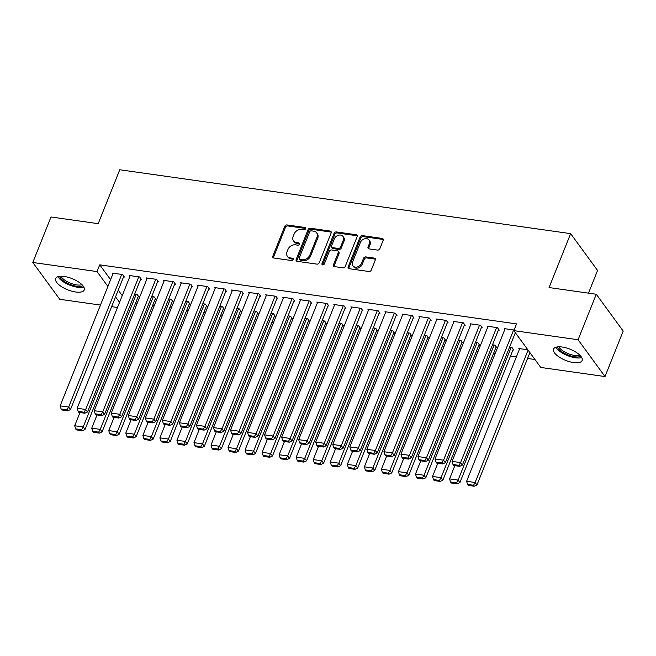 <?xml version="1.0" encoding="UTF-8"?>
<svg xmlns="http://www.w3.org/2000/svg" width="656" height="656" viewBox="0 0 656 656"><rect width="100%" height="100%" fill="white"/><g stroke="black" fill="none" stroke-linecap="round" stroke-linejoin="round"><path stroke-width="0.98" d="M305.557 228.788A1.353 1.058 -36.2 0 0 304.851 227.468L287.074 224.951A1.935 1.509 -36.2 0 0 284.745 226.361L272.839 256.135A1.935 1.509 -36.2 0 0 272.945 257.513A1.935 1.509 -36.2 0 0 273.847 258.029L291.617 260.547A1.353 1.058 -36.2 0 0 292.543 258.226L290.247 257.906A6.191 4.83 -36.2 0 1 287.361 256.266A6.191 4.83 -36.2 0 1 287.008 251.855L288 249.37A6.191 4.83 -36.2 0 1 295.471 244.836L297.767 245.164A1.353 1.058 -36.2 0 0 298.693 242.843L296.397 242.523A6.191 4.83 -36.2 0 1 293.511 240.883A6.191 4.83 -36.2 0 1 293.158 236.472L294.15 233.987A6.191 4.83 -36.2 0 1 301.621 229.452L303.925 229.78A1.353 1.058 -36.2 0 0 305.557 228.788M305.639 228.468A1.353 1.058 -36.2 0 0 305.573 228.46L287.804 225.943A1.935 1.509 -36.2 0 0 285.467 227.361L273.56 257.127A1.935 1.509 -36.2 0 0 273.445 257.915M293.33 259.235A1.353 1.058 -36.2 0 0 293.273 259.227L290.969 258.899L290.247 257.906M299.489 243.852A1.353 1.058 -36.2 0 0 299.423 243.843L297.127 243.515L296.397 242.523M573.533 362.555A15.375 6.011 21.8 0 1 558.978 356.905A15.375 6.011 21.8 0 1 553.574 349.082A15.375 6.011 21.8 0 1 562.176 347.032A15.375 6.011 21.8 0 1 576.731 352.682A15.375 6.011 21.8 0 1 582.134 360.505A15.375 6.011 21.8 0 1 573.533 362.555M75.629 292.002A15.375 6.011 21.8 0 1 61.074 286.36A15.375 6.011 21.8 0 1 55.67 278.529A15.375 6.011 21.8 0 1 64.272 276.479A15.375 6.011 21.8 0 1 78.827 282.129A15.375 6.011 21.8 0 1 84.23 289.952A15.375 6.011 21.8 0 1 75.629 292.002M377.495 250.084A1.935 1.509 -36.2 0 0 379.832 248.665L383.17 240.309A1.935 1.509 -36.2 0 0 383.063 238.932A1.935 1.509 -36.2 0 0 382.161 238.423L362.424 235.627A1.935 1.509 -36.2 0 0 360.095 237.037L348.188 266.812A1.935 1.509 -36.2 0 0 348.295 268.189A1.935 1.509 -36.2 0 0 349.197 268.706L368.934 271.502A1.935 1.509 -36.2 0 0 371.263 270.083L375.298 259.989A1.935 1.509 -36.2 0 0 375.191 258.612A1.935 1.509 -36.2 0 0 374.289 258.103L365.843 256.906A1.935 1.509 -36.2 0 0 363.506 258.325L361.505 263.327A5.174 4.043 -36.2 0 1 357.372 266.951A5.174 4.043 -36.2 0 1 352.854 265.746A5.174 4.043 -36.2 0 1 352.559 262.056L360.398 242.458A5.174 4.043 -36.2 0 1 364.531 238.833A5.174 4.043 -36.2 0 1 369.049 240.039A5.174 4.043 -36.2 0 1 369.344 243.729L368.041 246.992A1.935 1.509 -36.2 0 0 368.155 248.37A1.935 1.509 -36.2 0 0 369.049 248.886L377.495 250.084M513.837 330.64L578.075 339.742L605.004 376.56L540.765 367.45L513.837 330.64L516.526 323.9L99.737 264.844L97.039 271.584L107.904 286.434M100.45 305.065L59.729 299.292L32.8 262.482L50.996 216.988L98.195 223.671L119.761 169.756L570.638 233.643L549.072 287.558L596.271 294.249L578.075 339.742M32.8 262.482L97.039 271.584M331.157 232.937A1.935 1.509 -36.2 0 0 331.042 231.56A1.935 1.509 -36.2 0 0 330.148 231.051L310.411 228.255A1.935 1.509 -36.2 0 0 308.074 229.674L296.168 259.44A1.935 1.509 -36.2 0 0 296.274 260.817A1.935 1.509 -36.2 0 0 297.176 261.334L316.914 264.13A1.935 1.509 -36.2 0 0 319.251 262.712L331.157 232.937M336.421 231.937L356.151 234.733A1.935 1.509 -36.2 0 1 357.053 235.25A1.935 1.509 -36.2 0 1 357.167 236.627L345.261 266.393A1.935 1.509 -36.2 0 1 342.924 267.812L334.478 266.615A1.935 1.509 -36.2 0 1 333.576 266.106A1.935 1.509 -36.2 0 1 333.469 264.729L338.299 252.65A1.935 1.509 -36.2 0 0 338.184 251.273A1.935 1.509 -36.2 0 0 337.282 250.764L331.682 249.969A1.935 1.509 -36.2 0 0 329.345 251.387L324.318 263.958A1.353 1.058 -36.2 0 1 321.981 263.622L334.084 233.356A1.935 1.509 -36.2 0 1 336.421 231.937L337.143 232.937L356.88 235.734L356.151 234.733M588.489 293.142L597.567 270.452L570.638 233.643M498.404 330.025L499.257 330.148L497.437 327.664L487.219 326.212L487.802 327.008M512.967 349.927L513.812 350.05L512 347.557L509.54 347.213M464.325 325.196L465.178 325.319L463.357 322.834L453.14 321.383L453.714 322.178M478.88 345.097L479.733 345.22L477.912 342.735L475.461 342.383M430.246 320.366L431.099 320.489L429.278 318.004L419.053 316.553L419.635 317.348M444.801 340.267L445.654 340.39L443.833 337.906L441.381 337.553M396.167 315.544L397.019 315.659L395.199 313.174L384.974 311.723L385.556 312.518M410.722 335.437L411.574 335.56L409.754 333.076L407.302 332.723M362.087 310.714L362.94 310.829L361.12 308.345L350.894 306.893L351.477 307.689M376.642 330.608L377.495 330.731L375.675 328.246L373.223 327.893M328.008 305.885L328.861 305.999L327.041 303.515L316.815 302.063L317.397 302.867M342.563 325.786L343.416 325.901L341.596 323.416L339.144 323.064M293.929 301.055L294.782 301.178L292.961 298.685L282.736 297.242L283.318 298.037M308.484 320.956L309.337 321.071L307.516 318.586L305.065 318.242M259.85 296.225L260.703 296.348L258.882 293.855L248.657 292.412L249.239 293.207M274.405 316.126L275.258 316.249L273.437 313.757L270.985 313.412M225.771 291.395L226.623 291.518L224.803 289.025L214.578 287.582L215.16 288.378M240.326 311.297L241.178 311.42L239.358 308.927L236.906 308.582M191.691 286.565L192.544 286.688L190.724 284.204L180.498 282.752L181.081 283.548M206.246 306.467L207.099 306.59L205.279 304.097L202.819 303.753M157.612 281.736L158.465 281.859L156.645 279.374L146.419 277.923L147.001 278.718M172.167 301.637L173.02 301.76L171.2 299.275L168.74 298.923M123.533 276.906L124.386 277.029L122.565 274.544L112.34 273.093L112.922 273.888M138.088 296.807L138.941 296.93L137.12 294.446L134.66 294.093M99.737 264.844L110.602 279.694M118.236 290.141L122.237 295.61M135.636 302.933L137.227 303.154M152.676 305.343L154.267 305.565M169.724 307.754L171.306 307.984M186.763 310.173L188.346 310.395M203.803 312.584L205.385 312.814M220.842 315.003L222.425 315.224M237.882 317.414L239.465 317.643M254.922 319.833L256.504 320.054M271.961 322.244L273.544 322.465M289.001 324.654L290.583 324.884M306.04 327.073L307.623 327.295M323.08 329.484L324.663 329.714M340.12 331.903L341.702 332.125M357.159 334.314L358.742 334.544M374.199 336.733L375.79 336.954M391.238 339.144L392.829 339.373M408.278 341.563L409.869 341.784M425.318 343.974L426.908 344.195M442.357 346.384L443.948 346.614M459.397 348.803L460.988 349.025M476.436 351.214L478.027 351.444M493.476 353.633L495.067 353.855M510.516 356.044L516.37 356.872M527.555 358.463L534.952 359.513M155.128 299.226L155.98 299.341L154.16 296.856L151.7 296.512M140.573 279.325L141.425 279.448L139.605 276.955L129.38 275.512L129.962 276.307M189.207 304.056L190.06 304.171L188.239 301.686L185.779 301.342M174.652 284.155L175.505 284.269L173.684 281.785L163.459 280.333L164.041 281.137M223.286 308.878L224.139 309.001L222.318 306.516L219.858 306.163M208.731 288.984L209.584 289.099L207.763 286.615L197.538 285.163L198.12 285.959M257.365 313.707L258.218 313.83L256.398 311.346L253.946 310.993M242.81 293.814L243.663 293.929L241.843 291.444L231.617 289.993L232.199 290.788M291.444 318.537L292.297 318.66L290.477 316.176L288.025 315.823M276.889 298.636L277.742 298.759L275.922 296.274L265.696 294.823L266.279 295.618M325.524 323.367L326.376 323.49L324.556 321.005L322.104 320.653M310.969 303.466L311.821 303.589L310.001 301.104L299.776 299.653L300.358 300.448M359.603 328.197L360.456 328.32L358.635 325.827L356.183 325.483M345.048 308.295L345.901 308.418L344.08 305.934L333.855 304.482L334.437 305.278M393.682 333.027L394.535 333.15L392.714 330.657L390.263 330.312M379.127 313.125L379.98 313.248L378.159 310.755L367.934 309.312L368.516 310.108M427.761 337.856L428.614 337.979L426.794 335.487L424.342 335.142M413.206 317.955L414.059 318.078L412.239 315.585L402.013 314.142L402.595 314.937M461.84 342.686L462.693 342.801L460.873 340.316L458.421 339.972M447.285 322.785L448.138 322.908L446.318 320.415L436.092 318.972L436.675 319.767M495.928 347.516L496.772 347.631L494.96 345.146L492.5 344.794M481.365 327.615L482.217 327.729L480.397 325.245L470.18 323.793L470.762 324.597M527.859 349.804L518.814 348.525L519.396 349.32M514.083 330.017L504.259 328.623L504.841 329.419M596.271 294.249L623.2 331.059L605.004 376.56M117.49 307.475L111.635 306.647M115.546 296.881L119.548 302.35M293.511 240.883L294.241 241.884A6.191 4.83 -36.2 0 0 297.127 243.515M287.361 256.266L288.091 257.259A6.191 4.83 -36.2 0 0 290.969 258.899M331.272 232.158A1.935 1.509 -36.2 0 0 330.87 232.044L311.141 229.247A1.935 1.509 -36.2 0 0 308.804 230.666L296.897 260.44A1.935 1.509 -36.2 0 0 296.774 261.219M311.321 230.83A1.353 1.058 -36.2 0 0 309.689 231.822L299.234 257.956A1.353 1.058 -36.2 0 0 299.948 259.276L302.367 259.62A6.191 4.83 -36.2 0 0 309.837 255.086L316.987 237.226A6.191 4.83 -36.2 0 0 316.627 232.806A6.191 4.83 -36.2 0 0 313.748 231.174L311.321 230.83M299.316 258.923L300.046 259.915A1.353 1.058 -36.2 0 0 300.669 260.276L299.948 259.276M316.627 232.806L317.356 233.807A6.191 4.83 -36.2 0 1 317.709 238.218L310.567 256.078A6.191 4.83 -36.2 0 1 303.097 260.612L300.669 260.276M338.184 251.273L338.914 252.265A1.935 1.509 -36.2 0 1 339.021 253.651L334.191 265.721A1.935 1.509 -36.2 0 0 334.076 266.5M337.143 232.937A1.935 1.509 -36.2 0 0 334.814 234.348L322.703 264.614A1.353 1.058 -36.2 0 0 322.621 264.934M343.309 240.121A5.174 4.043 -36.2 0 0 343.014 236.431A5.174 4.043 -36.2 0 0 338.488 235.225A5.174 4.043 -36.2 0 0 334.355 238.858L331.6 245.762A1.935 1.509 -36.2 0 0 331.706 247.14A1.935 1.509 -36.2 0 0 332.608 247.648L338.209 248.444A1.935 1.509 -36.2 0 0 340.546 247.025L343.309 240.121L344.031 241.121A5.174 4.043 -36.2 0 0 343.736 237.431L343.014 236.431M331.706 247.14L332.436 248.132A1.935 1.509 -36.2 0 0 333.338 248.649L332.608 247.648M344.031 241.121L341.276 248.025A1.935 1.509 -36.2 0 1 338.939 249.444L333.338 248.649M369.049 240.039L369.779 241.031A5.174 4.043 -36.2 0 1 370.074 244.721L368.77 247.984A1.935 1.509 -36.2 0 0 368.656 248.772M352.854 265.746L353.584 266.746A5.174 4.043 -36.2 0 0 358.102 267.951A5.174 4.043 -36.2 0 0 362.235 264.319L361.505 263.327M375.421 259.21A1.935 1.509 -36.2 0 0 375.019 259.095L366.573 257.898A1.935 1.509 -36.2 0 0 364.236 259.317L362.235 264.319M383.293 239.53A1.935 1.509 -36.2 0 0 382.891 239.415L363.153 236.619A1.935 1.509 -36.2 0 0 360.816 238.038L348.91 267.804A1.935 1.509 -36.2 0 0 348.795 268.591M136.268 294.323L83.214 426.966L74.694 425.76L79.983 412.542M81.606 429.721L75.645 428.876L76.367 429.869L82.336 430.713L81.606 429.721L83.214 426.966L85.034 429.45L138.359 296.135M74.694 425.76L75.645 428.876M82.336 430.713L85.034 429.45M121.713 274.421L68.659 407.064L70.479 409.549L123.804 276.233M113.193 273.216L60.139 405.859L68.659 407.064L67.051 409.82L61.09 408.975L61.812 409.967L67.781 410.812L67.051 409.82M70.479 409.549L67.781 410.812M61.09 408.975L60.139 405.859M153.307 296.733L100.253 429.377L91.733 428.171L97.022 414.961M98.646 432.132L92.685 431.287L93.414 432.288L99.376 433.132L98.646 432.132L100.253 429.377L102.074 431.869L155.398 298.546M91.733 428.171L92.685 431.287M99.376 433.132L102.074 431.869M170.347 299.152L117.293 431.796L108.773 430.582L114.062 417.372M115.686 434.551L109.724 433.706L110.454 434.698L116.415 435.543L115.686 434.551L117.293 431.796L119.113 434.28L172.438 300.965M108.773 430.582L109.724 433.706M116.415 435.543L119.113 434.28M138.752 276.84L85.698 409.475L87.519 411.968L140.843 278.652M130.232 275.627L77.178 408.27L85.698 409.475L84.091 412.23L78.13 411.386L78.851 412.386L84.821 413.231L84.091 412.23M87.519 411.968L84.821 413.231M78.13 411.386L77.178 408.27M155.792 279.251L102.738 411.894L104.558 414.379L157.883 281.063M147.272 278.046L94.218 410.689L102.738 411.894L101.131 414.649L95.169 413.805L95.891 414.797L101.86 415.642L101.131 414.649M104.558 414.379L101.86 415.642M95.169 413.805L94.218 410.689M82.943 285.745A13.309 5.199 21.8 0 1 69.905 284.36A13.309 5.199 21.8 0 1 59.507 276.365M60.967 276.258A12.325 4.813 -158.2 0 0 70.389 283.154A12.325 4.813 -158.2 0 0 81.959 284.663M58.023 276.684A15.277 5.97 -158.2 0 0 69.618 285.073A15.277 5.97 -158.2 0 0 83.804 287M580.847 356.29A13.309 5.199 21.8 0 1 567.809 354.904A13.309 5.199 21.8 0 1 557.411 346.917M558.871 346.811A12.325 4.813 -158.2 0 0 568.285 353.707A12.325 4.813 -158.2 0 0 579.863 355.208M555.927 347.237A15.277 5.97 -158.2 0 0 567.522 355.618A15.277 5.97 -158.2 0 0 581.708 357.545M187.386 301.563L134.332 434.206L125.813 433.001L131.102 419.783M132.725 436.962L126.764 436.117L127.494 437.109L133.455 437.954L132.725 436.962L134.332 434.206L136.153 436.691L189.477 303.375M125.813 433.001L126.764 436.117M133.455 437.954L136.153 436.691M204.426 303.982L151.372 436.625L142.852 435.412L148.141 422.202M149.765 439.381L143.803 438.536L144.533 439.528L150.495 440.373L149.765 439.381L151.372 436.625L153.192 439.11L206.517 305.794M142.852 435.412L143.803 438.536M150.495 440.373L153.192 439.11M172.831 281.662L119.777 414.305L121.598 416.798L174.922 283.474M164.312 280.456L111.258 413.1L119.777 414.305L118.17 417.06L112.209 416.216L112.93 417.216L118.9 418.061L118.17 417.06M121.598 416.798L118.9 418.061M112.209 416.216L111.258 413.1M189.871 284.081L136.817 416.724L138.637 419.209L191.962 285.893M181.351 282.875L128.297 415.51L136.817 416.724L135.21 419.479L129.248 418.635L129.97 419.627L135.94 420.471L135.21 419.479M138.637 419.209L135.94 420.471M129.248 418.635L128.297 415.51M221.466 306.393L168.412 439.036L159.892 437.831L165.181 424.612M166.804 441.791L160.843 440.947L161.573 441.939L167.534 442.784L166.804 441.791L168.412 439.036L170.232 441.521L223.557 308.205M159.892 437.831L160.843 440.947M167.534 442.784L170.232 441.521M206.911 286.492L153.857 419.135L155.677 421.619L209.002 288.304M198.391 285.286L145.337 417.929L153.857 419.135L152.249 421.89L146.288 421.045L147.01 422.038L152.979 422.89L152.249 421.89M155.677 421.619L152.979 422.89M146.288 421.045L145.337 417.929M238.505 308.812L185.451 441.447L176.931 440.242L182.22 427.031M183.844 444.202L177.883 443.358L178.612 444.358L184.574 445.203L183.844 444.202L185.451 441.447L187.272 443.94L240.596 310.624M176.931 440.242L177.883 443.358M184.574 445.203L187.272 443.94M223.95 288.911L170.896 421.554L172.717 424.038L226.041 290.723M215.43 287.705L162.376 420.34L170.896 421.554L169.289 424.309L163.328 423.464L164.049 424.457L170.019 425.301L169.289 424.309M172.717 424.038L170.019 425.301M163.328 423.464L162.376 420.34M255.545 311.223L202.491 443.866L193.971 442.661L199.26 429.442M200.884 446.621L194.922 445.777L195.652 446.769L201.613 447.613L200.884 446.621L202.491 443.866L204.311 446.351L257.636 313.035M193.971 442.661L194.922 445.777M201.613 447.613L204.311 446.351M240.99 291.321L187.936 423.965L189.756 426.449L243.081 293.134M232.47 290.116L179.416 422.759L187.936 423.965L186.329 426.72L180.367 425.875L181.097 426.867L187.058 427.712L186.329 426.72M189.756 426.449L187.058 427.712M180.367 425.875L179.416 422.759M272.584 313.634L219.53 446.277L211.011 445.071L216.3 431.861M217.923 449.032L211.962 448.187L212.692 449.188L218.653 450.032L217.923 449.032L219.53 446.277L221.351 448.77L274.675 315.446M211.011 445.071L211.962 448.187M218.653 450.032L221.351 448.77M258.029 293.74L204.975 426.375L206.796 428.868L260.12 295.553M249.51 292.527L196.456 425.17L204.975 426.375L203.368 429.139L197.407 428.286L198.137 429.286L204.098 430.131L203.368 429.139M206.796 428.868L204.098 430.131M197.407 428.286L196.456 425.17M289.624 316.053L236.57 448.696L228.05 447.49L233.339 434.272M234.963 451.451L229.001 450.606L229.731 451.599L235.693 452.443L234.963 451.451L236.57 448.696L238.39 451.18L291.715 317.865M228.05 447.49L229.001 450.606M235.693 452.443L238.39 451.18M275.069 296.151L222.015 428.794L223.835 431.279L277.16 297.963M266.549 294.946L213.495 427.589L222.015 428.794L220.408 431.55L214.446 430.705L215.176 431.697L221.138 432.542L220.408 431.55M223.835 431.279L221.138 432.542M214.446 430.705L213.495 427.589M306.664 318.463L253.61 451.107L245.09 449.901L250.379 436.691M252.002 453.862L246.041 453.017L246.771 454.018L252.732 454.862L252.002 453.862L253.61 451.107L255.43 453.599L308.755 320.276M245.09 449.901L246.041 453.017M252.732 454.862L255.43 453.599M292.109 298.57L239.055 431.205L240.875 433.698L294.2 300.382M283.589 297.357L230.535 430L239.055 431.205L237.447 433.96L231.486 433.116L232.216 434.116L238.177 434.961L237.447 433.96M240.875 433.698L238.177 434.961M231.486 433.116L230.535 430M323.703 320.882L270.649 453.526L262.129 452.312L267.418 439.102M269.042 456.281L263.081 455.436L263.81 456.428L269.772 457.273L269.042 456.281L270.649 453.526L272.47 456.01L325.794 322.695M262.129 452.312L263.081 455.436M269.772 457.273L272.47 456.01M309.148 300.981L256.094 433.624L257.915 436.109L311.239 302.793M300.628 299.776L247.574 432.419L256.094 433.624L254.487 436.379L248.526 435.535L249.255 436.527L255.217 437.372L254.487 436.379M257.915 436.109L255.217 437.372M248.526 435.535L247.574 432.419M340.743 323.293L287.689 455.936L279.169 454.731L284.458 441.513M286.082 458.692L280.12 457.847L280.85 458.839L286.811 459.684L286.082 458.692L287.689 455.936L289.509 458.421L342.834 325.105M279.169 454.731L280.12 457.847M286.811 459.684L289.509 458.421M326.188 303.392L273.134 436.035L274.954 438.528L328.279 305.204M317.668 302.186L264.614 434.83L273.134 436.035L271.527 438.79L265.565 437.946L266.295 438.946L272.256 439.791L271.527 438.79M274.954 438.528L272.256 439.791M265.565 437.946L264.614 434.83M357.782 325.712L304.737 458.355L296.217 457.142L301.498 443.932M303.121 461.111L297.16 460.266L297.89 461.258L303.851 462.103L303.121 461.111L304.737 458.355L306.549 460.84L359.873 327.524M296.217 457.142L297.16 460.266M303.851 462.103L306.549 460.84M343.227 305.811L290.173 438.454L291.994 440.939L345.318 307.623M334.708 304.605L281.654 437.24L290.173 438.454L288.566 441.209L282.605 440.365L283.335 441.357L289.296 442.201L288.566 441.209M291.994 440.939L289.296 442.201M282.605 440.365L281.654 437.24M374.822 328.123L321.776 460.766L313.256 459.561L318.537 446.342M320.161 463.521L314.199 462.677L314.929 463.669L320.891 464.514L320.161 463.521L321.776 460.766L323.588 463.251L376.913 329.935M313.256 459.561L314.199 462.677M320.891 464.514L323.588 463.251M360.267 308.222L307.213 440.865L309.033 443.349L362.358 310.034M351.747 307.016L298.693 439.659L307.213 440.865L305.606 443.62L299.644 442.775L300.374 443.768L306.336 444.62L305.606 443.62M309.033 443.349L306.336 444.62M299.644 442.775L298.693 439.659M391.862 330.542L338.816 463.177L330.296 461.972L335.577 448.761M337.2 465.932L331.239 465.088L331.969 466.088L337.93 466.933L337.2 465.932L338.816 463.177L340.628 465.67L393.953 332.354M330.296 461.972L331.239 465.088M337.93 466.933L340.628 465.67M377.307 310.641L324.253 443.284L326.073 445.768L379.398 312.453M368.787 309.435L315.733 442.07L324.253 443.284L322.645 446.039L316.684 445.194L317.414 446.187L323.375 447.031L322.645 446.039M326.073 445.768L323.375 447.031M316.684 445.194L315.733 442.07M408.901 332.953L355.855 465.596L347.336 464.391L352.616 451.172M354.24 468.351L348.279 467.507L349.008 468.499L354.97 469.343L354.24 468.351L355.855 465.596L357.668 468.081L410.992 334.765M347.336 464.391L348.279 467.507M354.97 469.343L357.668 468.081M394.346 313.051L341.292 445.695L343.113 448.179L396.437 314.864M385.826 311.846L332.772 444.489L341.292 445.695L339.685 448.45L333.724 447.605L334.453 448.597L340.415 449.442L339.685 448.45M343.113 448.179L340.415 449.442M333.724 447.605L332.772 444.489M425.941 335.364L372.895 468.007L364.375 466.801L369.656 453.591M371.28 470.762L365.318 469.917L366.048 470.918L372.009 471.762L371.28 470.762L372.895 468.007L374.715 470.5L428.032 337.176M364.375 466.801L365.318 469.917M372.009 471.762L374.715 470.5M411.386 315.47L358.332 448.105L360.152 450.598L413.477 317.283M402.866 314.257L349.812 446.9L358.332 448.105L356.725 450.869L350.763 450.016L351.493 451.016L357.454 451.861L356.725 450.869M360.152 450.598L357.454 451.861M350.763 450.016L349.812 446.9M442.989 337.783L389.935 470.426L381.415 469.22L386.696 456.002M388.327 473.181L382.358 472.336L383.088 473.329L389.049 474.173L388.327 473.181L389.935 470.426L391.755 472.91L445.071 339.595M381.415 469.22L382.358 472.336M389.049 474.173L391.755 472.91M428.425 317.881L375.371 450.524L377.192 453.009L430.516 319.693M419.906 316.676L366.852 449.319L375.371 450.524L373.764 453.28L367.803 452.435L368.533 453.427L374.494 454.272L373.764 453.28M377.192 453.009L374.494 454.272M367.803 452.435L366.852 449.319M460.028 340.193L406.974 472.837L398.454 471.631L403.735 458.421M405.367 475.592L399.397 474.747L400.127 475.748L406.089 476.592L405.367 475.592L406.974 472.837L408.795 475.329L462.111 342.006M398.454 471.631L399.397 474.747M406.089 476.592L408.795 475.329M445.465 320.3L392.419 452.935L394.231 455.428L447.556 322.112M436.945 319.087L383.899 451.73L392.419 452.935L390.804 455.69L384.842 454.846L385.572 455.846L391.534 456.691L390.804 455.69M394.231 455.428L391.534 456.691M384.842 454.846L383.899 451.73M477.068 342.612L424.014 475.256L415.494 474.042L420.775 460.832M422.407 478.011L416.437 477.166L417.167 478.158L423.128 479.003L422.407 478.011L424.014 475.256L425.834 477.74L479.151 344.425M415.494 474.042L416.437 477.166M423.128 479.003L425.834 477.74M462.505 322.711L409.459 455.354L411.271 457.839L464.596 324.523M453.985 321.506L400.939 454.149L409.459 455.354L407.843 458.109L401.882 457.265L402.612 458.257L408.573 459.102L407.843 458.109M411.271 457.839L408.573 459.102M401.882 457.265L400.939 454.149M494.107 345.023L441.053 477.666L432.534 476.461L437.814 463.243M439.446 480.422L433.477 479.577L434.206 480.569L440.168 481.414L439.446 480.422L441.053 477.666L442.874 480.151L496.19 346.835M432.534 476.461L433.477 479.577M440.168 481.414L442.874 480.151M479.544 325.122L426.498 457.765L428.311 460.258L481.635 326.934M471.024 323.916L417.979 456.56L426.498 457.765L424.883 460.52L418.922 459.676L419.651 460.676L425.613 461.521L424.883 460.52M428.311 460.258L425.613 461.521M418.922 459.676L417.979 456.56M511.147 347.442L458.093 480.085L449.573 478.872L454.854 465.662M456.486 482.841L450.516 481.988L451.246 482.988L457.207 483.833L456.486 482.841L458.093 480.085L459.913 482.57L513.23 349.254M449.573 478.872L450.516 481.988M457.207 483.833L459.913 482.57M496.584 327.541L443.538 460.184L445.358 462.669L498.675 329.353M488.064 326.335L435.018 458.97L443.538 460.184L441.923 462.939L435.961 462.095L436.691 463.087L442.652 463.931L441.923 462.939M445.358 462.669L442.652 463.931M435.961 462.095L435.018 458.97M528.08 350.115L475.133 482.496L466.613 481.291L519.667 348.648M473.525 485.251L467.556 484.407L468.286 485.399L474.247 486.244L473.525 485.251L475.133 482.496L476.953 484.981L529.9 352.6M466.613 481.291L467.556 484.407M474.247 486.244L476.953 484.981M513.632 329.952L460.578 462.595L462.398 465.079L515.345 332.699M505.104 328.746L452.058 461.389L460.578 462.595L458.97 465.35L453.001 464.505L453.731 465.498L459.692 466.35L458.97 465.35M462.398 465.079L459.692 466.35M453.001 464.505L452.058 461.389M305.573 228.46L304.851 227.468M293.273 259.227L292.543 258.226M299.423 243.843L298.693 242.843M273.56 257.127L272.839 256.135M285.467 227.361L284.745 226.361M287.804 225.943L287.074 224.951M296.897 260.44L296.168 259.44M308.804 230.666L308.074 229.674M311.141 229.247L310.411 228.255M330.87 232.044L330.148 231.051M303.097 260.612L302.367 259.62M310.567 256.078L309.837 255.086M317.709 238.218L316.987 237.226M334.191 265.721L333.469 264.729M339.021 253.651L338.299 252.65M322.703 264.614L321.981 263.622M334.814 234.348L334.084 233.356M338.939 249.444L338.209 248.444M341.276 248.025L340.546 247.025M368.77 247.984L368.041 246.992M370.074 244.721L369.344 243.729M364.236 259.317L363.506 258.325M366.573 257.898L365.843 256.906M375.019 259.095L374.289 258.103M348.91 267.804L348.188 266.812M360.816 238.038L360.095 237.037M363.153 236.619L362.424 235.627M382.891 239.415L382.161 238.423"/></g></svg>
